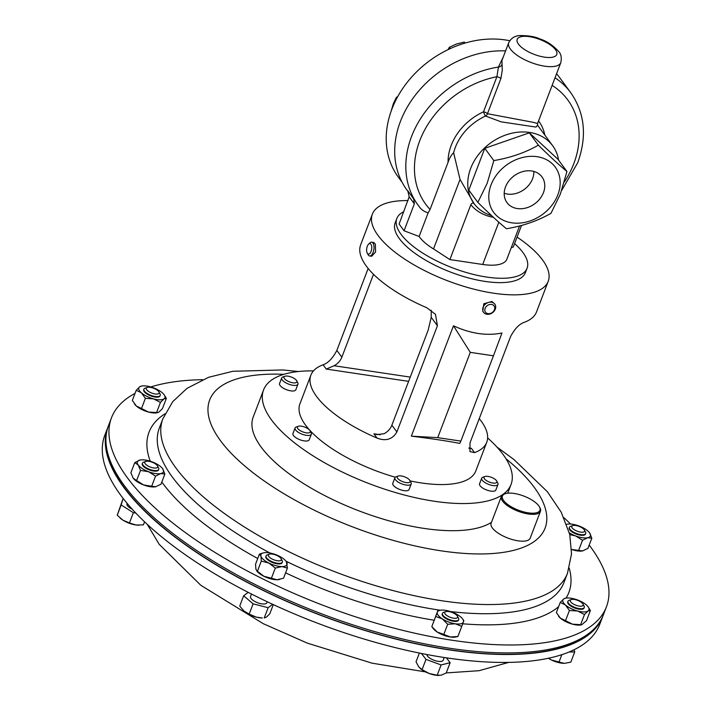 <?xml version="1.0" encoding="UTF-8"?>
<svg xmlns="http://www.w3.org/2000/svg" width="711" height="711" viewBox="0 0 711 711"><rect width="100%" height="100%" fill="white"/><g stroke="black" fill="none" stroke-linecap="round" stroke-linejoin="round"><path stroke-width="1.07" d="M543.462 192.592A21.703 17.357 143.6 0 0 541.542 176.346A21.703 17.357 143.6 0 0 522.354 171.707A21.703 17.357 143.6 0 0 505.512 186.931A21.703 17.357 143.6 0 0 506.605 202.066A21.703 17.357 143.6 0 0 525.811 208.039A21.703 17.357 143.6 0 0 543.462 192.592M533.828 171.431A20.859 16.673 -36.4 0 1 532.592 178.728A20.859 16.673 -36.4 0 1 504.206 193.241M367.898 254.334A6.968 3.262 -81.5 0 0 368.058 254.662A6.968 3.262 -81.5 0 0 369.613 255.969L371.631 256.271L375.577 252.005L375.372 244.104L373.693 242.478L371.666 242.175A6.968 3.262 -81.5 0 0 369.8 242.966L368.556 244.202A5.315 2.489 -81.5 0 0 367.098 252.867A5.315 2.489 -81.5 0 0 367.223 253.116A5.315 2.489 -81.5 0 0 370.786 252.112A5.315 2.489 -81.5 0 0 371.275 244.842A5.315 2.489 -81.5 0 0 368.556 244.202M369.613 255.969A6.968 3.262 -81.5 0 0 373.382 251.676A6.968 3.262 -81.5 0 0 373.382 243.802A6.968 3.262 -81.5 0 0 371.666 242.175M497.593 482.662A8.71 3.279 -159.1 0 1 497.753 482.92A8.71 3.279 -159.1 0 1 497.878 483.178A8.71 3.279 -159.1 0 1 497.976 484.431A8.71 3.279 -159.1 0 1 490.11 484.884A8.71 3.279 -159.1 0 1 481.791 479.463A8.71 3.279 -159.1 0 1 481.694 478.21A8.71 3.279 -159.1 0 1 482.876 477.241L484.955 476.503A6.87 2.586 -159.1 0 1 491.363 477.312A6.87 2.586 -159.1 0 1 496.687 480.983A6.87 2.586 -159.1 0 1 496.785 481.196A6.87 2.586 -159.1 0 1 491.799 482.84A6.87 2.586 -159.1 0 1 484.102 478.263A6.87 2.586 -159.1 0 1 484.955 476.503M481.694 478.21L479.57 483.782A8.71 3.279 20.9 0 0 479.667 485.035A8.71 3.279 20.9 0 0 487.986 490.457A8.71 3.279 20.9 0 0 495.851 490.003L497.976 484.431M297.58 382.402A8.71 3.279 -159.1 0 1 297.74 382.669A8.71 3.279 -159.1 0 1 297.865 382.927A8.71 3.279 -159.1 0 1 297.962 384.18A8.71 3.279 -159.1 0 1 290.106 384.633A8.71 3.279 -159.1 0 1 281.778 379.212A8.71 3.279 -159.1 0 1 281.68 377.959A8.71 3.279 -159.1 0 1 282.862 376.981L284.942 376.252A6.87 2.586 -159.1 0 1 291.359 377.061A6.87 2.586 -159.1 0 1 296.674 380.732A6.87 2.586 -159.1 0 1 296.78 380.936A6.87 2.586 -159.1 0 1 291.786 382.589A6.87 2.586 -159.1 0 1 284.089 378.012A6.87 2.586 -159.1 0 1 284.942 376.252M281.68 377.959L279.556 383.531A8.71 3.279 20.9 0 0 279.654 384.784A8.71 3.279 20.9 0 0 287.973 390.206A8.71 3.279 20.9 0 0 295.838 389.752L297.962 384.18M310.058 430.759L311.125 432.697A8.71 3.279 -159.1 0 1 311.356 434.208A8.71 3.279 -159.1 0 1 300.673 433.594A8.71 3.279 -159.1 0 1 295.074 427.995A8.71 3.279 -159.1 0 1 296.247 427.018L298.327 426.28A6.87 2.586 -159.1 0 1 305.819 427.542A6.87 2.586 -159.1 0 1 310.058 430.759A6.87 2.586 -159.1 0 1 308.316 432.919A6.87 2.586 -159.1 0 1 301.82 431.47A6.87 2.586 -159.1 0 1 298.327 426.28M295.074 427.995L292.941 433.568A8.71 3.279 20.9 0 0 298.549 439.167A8.71 3.279 20.9 0 0 309.223 439.78L311.356 434.208M409.9 480.512L410.967 482.449A8.71 3.279 -159.1 0 1 411.198 483.96A8.71 3.279 -159.1 0 1 408.558 485.204A8.71 3.279 -159.1 0 1 399.182 482.671A8.71 3.279 -159.1 0 1 394.916 477.739A8.71 3.279 -159.1 0 1 396.089 476.77L398.169 476.032A6.87 2.586 -159.1 0 1 399.315 475.828A6.87 2.586 -159.1 0 1 409.9 480.512A6.87 2.586 -159.1 0 1 408.007 482.689A6.87 2.586 -159.1 0 1 399.493 480.014A6.87 2.586 -159.1 0 1 398.169 476.032M394.916 477.739L392.783 483.32A8.71 3.279 20.9 0 0 397.058 488.244A8.71 3.279 20.9 0 0 406.434 490.777A8.71 3.279 20.9 0 0 409.065 489.532L411.198 483.96M539.418 506.827L539.898 507.707A20.912 7.865 -159.1 0 1 540.44 511.333A20.912 7.865 -159.1 0 1 510.969 507.894A20.912 7.865 -159.1 0 1 501.371 496.411A20.912 7.865 -159.1 0 1 502.579 494.892L502.757 494.767A20.912 7.865 -159.1 0 1 504.188 494.074L505.139 493.736A20.077 7.554 20.9 0 0 511.644 507.005A20.077 7.554 20.9 0 0 532.788 513.209A20.077 7.554 20.9 0 0 539.418 506.827A20.077 7.554 20.9 0 0 530.717 499.3A20.077 7.554 20.9 0 0 505.139 493.736M540.44 511.333L530.193 538.174A20.912 7.865 -159.1 0 1 500.722 534.725A20.912 7.865 -159.1 0 1 491.114 523.252L501.371 496.411M487.622 437.932A132.459 49.841 -159.1 0 1 511.04 484.467A132.459 49.841 -159.1 0 1 339.769 470.798A132.459 49.841 -159.1 0 1 263.559 389.957A132.459 49.841 -159.1 0 1 313.48 370.884M491.479 522.301A132.459 49.841 -159.1 0 1 329.406 497.949A132.459 49.841 -159.1 0 1 253.187 417.117L263.559 389.957M402.062 182.203L398.364 177.19A94.11 75.259 -36.4 0 1 391.894 109.13A94.11 75.259 -36.4 0 1 509.769 40.74M527.082 268.243L525.42 272.589A69.714 26.236 -159.1 0 1 468.3 277.877A69.714 26.236 -159.1 0 1 399.36 238.629A69.714 26.236 -159.1 0 1 395.165 222.845L396.827 218.508A69.714 26.236 20.9 0 0 401.013 234.283A69.714 26.236 20.9 0 0 469.962 273.531A69.714 26.236 20.9 0 0 527.082 268.243A69.714 26.236 20.9 0 0 522.887 252.458A69.714 26.236 20.9 0 0 514.577 243.597M557.877 194.743A38.207 30.546 -36.4 0 1 511.858 222.827A38.207 30.546 -36.4 0 1 491.088 184.78A38.207 30.546 -36.4 0 1 537.107 156.696A38.207 30.546 -36.4 0 1 557.877 194.743M566.951 171.493C559.193 165.103 549.674 156.322 538.369 145.142C525.305 152.652 510.462 157.798 493.825 160.588L487.177 183.296L477.863 202.395C489.115 213.531 498.642 222.312 506.445 228.746C523.003 225.982 537.854 220.837 550.989 213.3L560.304 194.201L566.951 171.493L557.913 159.211L529.331 132.85L484.786 148.306L468.825 190.113L477.863 202.395M537.507 125.287L535.97 127.073L501.166 121.857L485.542 116.035A48.801 39.025 143.6 0 0 455.324 147.399A48.801 39.025 143.6 0 0 453.636 152.767C451.449 154.705 449.592 157.886 448.063 162.304A52.143 41.7 -36.4 0 1 451.209 145.346A52.143 41.7 -36.4 0 1 483.498 111.831A3.351 0.507 -114.6 0 0 485.542 116.035A3.351 2.586 132 0 0 487.462 113.716L532.628 122.203L537.596 123.447L537.569 125.456M537.596 123.447L560.81 62.648A27.889 10.496 -159.1 0 1 537.969 64.763A27.889 10.496 -159.1 0 1 510.391 49.068A27.889 10.496 -159.1 0 1 508.712 42.749L501.93 60.497L502.277 70.3L500.873 78.592A3.351 1.262 20.9 0 0 496.9 76.717L498.438 67.065L503.326 56.853M491.621 215.655A48.801 39.025 -36.4 0 1 474.068 203.586A48.801 39.025 -36.4 0 1 470.709 168.294A48.801 39.025 -36.4 0 1 509.485 133.819A48.801 39.025 -36.4 0 1 552.669 145.728A48.801 39.025 -36.4 0 1 558.544 160.073M453.636 152.767L460.035 179.465L474.068 203.586M505.601 50.89A94.812 75.819 143.6 0 0 400.417 121.439A94.812 75.819 143.6 0 0 406.932 190.006L408.549 192.201M413.66 198.725L414.344 203.835L409.172 196.814L407.759 190.708L417.935 204.946M418.797 206.092L418.05 205.106A94.812 75.819 -36.4 0 1 411.536 136.548A94.812 75.819 -36.4 0 1 498.438 67.065A3.351 2.853 -15.2 0 0 501.69 64.95M555.033 77.792A94.812 75.819 -36.4 0 1 570.764 92.697L559.646 77.597A94.812 75.819 143.6 0 0 556.571 73.757M460.87 441.096L459.813 443.397C446.686 440.891 430.528 438.483 411.331 436.163L453.476 325.789C470.558 333.663 486.715 336.072 501.966 333.015L493.443 355.802L470.282 352.354L437.718 437.647L460.87 441.096L493.443 355.802M483.578 312.378L482.796 311.311L483.818 303.757L491.888 301.482L494.812 304.112A6.968 5.572 143.6 0 0 492.634 302.495A6.968 5.572 143.6 0 0 484.644 304.868A6.968 5.572 143.6 0 0 483.578 312.378A6.968 5.572 143.6 0 0 485.755 313.986A6.968 5.572 143.6 0 0 493.745 311.614A6.968 5.572 143.6 0 0 494.812 304.112M368.156 268.456L336.854 350.416C332.748 358.255 328.153 363.045 323.087 364.779A94.11 35.417 20.9 0 0 310.894 375.132L299.926 403.857A94.11 35.417 20.9 0 0 305.588 425.16A94.11 35.417 20.9 0 0 395.289 477.205M410.114 480.903A94.11 35.417 20.9 0 0 475.775 471.002L486.742 442.278A94.11 35.417 20.9 0 0 481.08 420.974A94.11 35.417 20.9 0 0 479.25 418.619M517.066 237.092A94.11 35.417 -159.1 0 1 542.555 259.986A94.11 35.417 -159.1 0 1 548.217 281.289L536.512 311.942A94.11 35.417 -159.1 0 1 524.318 322.296C519.279 324.003 514.684 328.793 510.551 336.659L469.998 442.855L469.962 451.592L474.548 452.631A94.11 35.417 20.9 0 0 486.742 442.278M548.217 281.289A94.11 35.417 -159.1 0 1 471.1 288.435A94.11 35.417 -159.1 0 1 378.03 235.448A94.11 35.417 -159.1 0 1 372.368 214.144A94.11 35.417 -159.1 0 1 408.043 200.591M310.894 375.132A94.11 35.417 20.9 0 0 316.555 396.436A94.11 35.417 20.9 0 0 377.052 438.092C385.86 441.451 392.463 439.398 396.871 431.95L437.425 325.754L435.479 314.324L426.822 307.756A94.11 35.417 -159.1 0 1 366.325 266.101A94.11 35.417 -159.1 0 1 360.664 244.797L372.368 214.144M106.135 435.505A264.492 99.522 20.9 0 0 123.91 487.071A264.492 99.522 20.9 0 0 375.124 633.323A264.492 99.522 20.9 0 0 598.626 623.574M267.212 601.755L266.829 602.759A8.71 3.279 -159.1 0 1 266.341 603.381A8.71 3.279 -159.1 0 1 256.582 602.333A8.71 3.279 -159.1 0 1 250.548 596.547L251.498 594.049M444.224 657.506L443.184 660.235A8.71 3.279 -159.1 0 1 436.136 660.919A8.71 3.279 -159.1 0 1 427.498 656.084A8.71 3.279 -159.1 0 1 426.822 654.511M132.219 509.2A8.71 3.279 -159.1 0 1 126.958 503.77L127.118 503.344M108.152 426.538A264.91 99.682 20.9 0 0 107.832 427.338L104.81 435.256A264.91 99.682 20.9 0 0 120.514 494.927A264.91 99.682 20.9 0 0 382.438 644.29A264.91 99.682 20.9 0 0 599.773 624.267L602.795 616.348A264.91 99.682 20.9 0 0 603.097 615.539M107.832 427.338A264.91 99.682 20.9 0 0 123.536 487.017A264.91 99.682 20.9 0 0 385.46 636.372A264.91 99.682 20.9 0 0 602.795 616.348M582.967 604.039L584.033 605.976A8.71 3.279 -159.1 0 1 584.255 607.487A8.71 3.279 -159.1 0 1 573.093 606.643A8.71 3.279 -159.1 0 1 567.973 601.266A8.71 3.279 -159.1 0 1 569.147 600.297L571.235 599.56A6.87 2.586 -159.1 0 1 579.11 600.999A6.87 2.586 -159.1 0 1 582.967 604.039A6.87 2.586 -159.1 0 1 581.074 606.207A6.87 2.586 -159.1 0 1 574.346 604.563A6.87 2.586 -159.1 0 1 571.235 599.56M567.973 601.266L567.751 601.844A8.71 3.279 20.9 0 0 572.879 607.221A8.71 3.279 20.9 0 0 584.033 608.065L584.255 607.487M158.935 391.912L159.993 393.85A8.71 3.279 -159.1 0 1 160.224 395.36A8.71 3.279 -159.1 0 1 149.061 394.516A8.71 3.279 -159.1 0 1 143.942 389.139A8.71 3.279 -159.1 0 1 145.115 388.162L147.204 387.433A6.87 2.586 -159.1 0 1 155.069 388.873A6.87 2.586 -159.1 0 1 158.935 391.912A6.87 2.586 -159.1 0 1 157.042 394.081A6.87 2.586 -159.1 0 1 150.314 392.436A6.87 2.586 -159.1 0 1 147.204 387.433M143.942 389.139L143.72 389.717A8.71 3.279 20.9 0 0 148.839 395.085A8.71 3.279 20.9 0 0 160.002 395.938L160.224 395.36M281.058 558.668L282.125 560.606A8.71 3.279 -159.1 0 1 282.347 562.117A8.71 3.279 -159.1 0 1 281.858 562.739A8.71 3.279 -159.1 0 1 272.1 561.69A8.71 3.279 -159.1 0 1 266.065 555.904A8.71 3.279 -159.1 0 1 266.563 555.273A8.71 3.279 -159.1 0 1 267.247 554.927L269.327 554.189A6.87 2.586 -159.1 0 1 275.744 554.998A6.87 2.586 -159.1 0 1 281.058 558.668A6.87 2.586 -159.1 0 1 280.854 560.357A6.87 2.586 -159.1 0 1 272.437 559.193A6.87 2.586 -159.1 0 1 268.785 554.473A6.87 2.586 -159.1 0 1 269.327 554.189M266.065 555.904L265.852 556.473A8.71 3.279 20.9 0 0 271.878 562.268A8.71 3.279 20.9 0 0 281.636 563.316A8.71 3.279 20.9 0 0 282.134 562.694L282.347 562.117M457.413 616.144L458.479 618.072A8.71 3.279 -159.1 0 1 458.711 619.592A8.71 3.279 -159.1 0 1 451.663 620.276A8.71 3.279 -159.1 0 1 443.024 615.442A8.71 3.279 -159.1 0 1 442.429 613.371A8.71 3.279 -159.1 0 1 443.602 612.393L445.681 611.664A6.87 2.586 -159.1 0 1 451.663 612.313A6.87 2.586 -159.1 0 1 457.12 615.708A6.87 2.586 -159.1 0 1 457.413 616.144A6.87 2.586 -159.1 0 1 453.351 618.161A6.87 2.586 -159.1 0 1 445.228 614.064A6.87 2.586 -159.1 0 1 445.681 611.664M442.429 613.371L442.206 613.948A8.71 3.279 20.9 0 0 442.802 616.019A8.71 3.279 20.9 0 0 451.441 620.854A8.71 3.279 20.9 0 0 458.488 620.17L458.711 619.592M157.469 465.901L158.535 467.829A8.71 3.279 -159.1 0 1 158.757 469.34A8.71 3.279 -159.1 0 1 153.896 470.469A8.71 3.279 -159.1 0 1 145.631 467.394A8.71 3.279 -159.1 0 1 142.476 463.128A8.71 3.279 -159.1 0 1 143.658 462.15L145.737 461.421A6.87 2.586 -159.1 0 1 148.643 461.297A6.87 2.586 -159.1 0 1 157.469 465.901A6.87 2.586 -159.1 0 1 153.807 467.98A6.87 2.586 -159.1 0 1 146.306 464.843A6.87 2.586 -159.1 0 1 145.737 461.421M142.476 463.128L142.262 463.705A8.71 3.279 20.9 0 0 145.408 467.971A8.71 3.279 20.9 0 0 153.674 471.046A8.71 3.279 20.9 0 0 158.544 469.918L158.757 469.34M584.424 530.059L585.491 531.988A8.71 3.279 -159.1 0 1 585.722 533.508A8.71 3.279 -159.1 0 1 580.851 534.636A8.71 3.279 -159.1 0 1 572.586 531.552A8.71 3.279 -159.1 0 1 569.44 527.286A8.71 3.279 -159.1 0 1 570.613 526.309L572.693 525.58A6.87 2.586 -159.1 0 1 575.608 525.456A6.87 2.586 -159.1 0 1 584.424 530.059A6.87 2.586 -159.1 0 1 580.771 532.139A6.87 2.586 -159.1 0 1 573.27 529.002A6.87 2.586 -159.1 0 1 572.693 525.58M569.44 527.286L569.218 527.864A8.71 3.279 20.9 0 0 572.364 532.13A8.71 3.279 20.9 0 0 580.629 535.214A8.71 3.279 20.9 0 0 585.5 534.077L585.722 533.508M563.956 517.688A264.91 99.682 -159.1 0 1 570.569 524.025M589.197 545.088A264.91 99.682 -159.1 0 1 606.439 606.821A264.91 99.682 -159.1 0 1 261.364 578.212A264.91 99.682 -159.1 0 1 111.476 417.81A264.91 99.682 -159.1 0 1 135.01 393.432M606.439 606.821L603.417 614.739A264.91 99.682 -159.1 0 1 258.342 586.131A264.91 99.682 -159.1 0 1 108.454 425.729L111.476 417.81M492.403 304.663A5.315 4.248 143.6 0 0 485.569 307.472A5.315 4.248 143.6 0 0 487.159 313.418A5.315 4.248 143.6 0 0 494.003 310.618A5.315 4.248 143.6 0 0 492.403 304.663M150.821 386.953A264.91 99.682 -159.1 0 1 202.555 379.683M582.762 550.892A13.944 5.244 -159.1 0 1 582.718 550.901A13.944 5.244 -159.1 0 1 582.647 550.909A13.944 5.244 -159.1 0 1 571.608 549.47L578.63 550.43L582.513 540.262L575.563 535.898A13.944 5.244 20.9 0 0 587.748 537.72A13.944 5.244 20.9 0 0 589.561 532.806A13.944 5.244 20.9 0 0 589.543 532.788A13.944 5.244 20.9 0 0 579.154 526.042A13.944 5.244 20.9 0 0 567.04 524.211A13.944 5.244 20.9 0 0 566.969 524.22A13.944 5.244 20.9 0 0 566.694 524.291L567.04 524.211M134.77 462.612L130.886 472.771L133.179 478.174A13.944 5.244 20.9 0 0 143.569 484.92L136.619 480.556L140.502 470.398L138.21 464.994A13.944 5.244 20.9 0 0 148.608 471.74A13.944 5.244 20.9 0 0 160.793 473.562A13.944 5.244 20.9 0 0 162.597 468.647A13.944 5.244 20.9 0 0 162.588 468.629A13.944 5.244 20.9 0 0 152.198 461.883A13.944 5.244 20.9 0 0 140.076 460.044A13.944 5.244 20.9 0 0 140.005 460.061A13.944 5.244 20.9 0 0 138.21 464.994L134.77 462.612L140.076 460.044M155.807 486.724A13.944 5.244 -159.1 0 1 155.762 486.733A13.944 5.244 -159.1 0 1 155.682 486.751A13.944 5.244 -159.1 0 1 143.569 484.92L151.674 486.262L155.558 476.103L148.608 471.74L140.502 470.398M447.699 624.258L443.815 634.416L450.276 636.976A13.944 5.244 20.9 0 0 455.635 637.003L457.884 636.514L461.768 626.355L455.307 623.796A13.944 5.244 20.9 0 0 463.385 622.001A13.944 5.244 20.9 0 0 462.55 618.89A13.944 5.244 20.9 0 0 458.417 615.264A13.944 5.244 20.9 0 0 445.379 610.314A13.944 5.244 20.9 0 0 440.029 610.296A13.944 5.244 20.9 0 0 437.309 612.109A13.944 5.244 20.9 0 0 442.269 618.854A13.944 5.244 20.9 0 0 455.307 623.796L447.699 624.258L442.269 618.854L435.701 616.464L437.772 610.776L440.029 610.296M457.884 636.514L450.276 636.976A13.944 5.244 -159.1 0 1 437.238 632.035A13.944 5.244 -159.1 0 1 433.115 628.4L431.817 626.631L435.701 616.464M261.301 561.086L257.426 571.244L263.852 576.248A13.944 5.244 20.9 0 0 276.908 579.749L271.424 578.23L275.308 568.071L268.882 563.068A13.944 5.244 20.9 0 0 281.938 566.569A13.944 5.244 20.9 0 0 287.048 563.085A13.944 5.244 20.9 0 0 286.195 561.423A13.944 5.244 20.9 0 0 279.094 556.1A13.944 5.244 20.9 0 0 266.038 552.607A13.944 5.244 20.9 0 0 263.674 552.82A13.944 5.244 20.9 0 0 260.937 556.082A13.944 5.244 20.9 0 0 268.882 563.068L261.301 561.086L260.937 556.082L259.408 554.109L263.488 552.865M271.424 578.23L263.852 576.248A13.944 5.244 -159.1 0 1 256.76 570.924A13.944 5.244 -159.1 0 1 256.573 570.666M279.467 579.483A13.944 5.244 -159.1 0 1 279.281 579.527A13.944 5.244 -159.1 0 1 276.908 579.749L283.538 578.247L287.413 568.08L281.938 566.569L275.308 568.071M134.503 403.999A13.944 5.244 20.9 0 0 134.628 404.168A13.944 5.244 20.9 0 0 136.343 405.999L132.326 400.453L136.21 390.295L139.738 386.775A13.944 5.244 20.9 0 0 141.373 392.819A13.944 5.244 20.9 0 0 153.505 398.871A13.944 5.244 20.9 0 0 163.992 398.88A13.944 5.244 20.9 0 0 164.063 394.667A13.944 5.244 20.9 0 0 162.348 392.836A13.944 5.244 20.9 0 0 150.225 386.784A13.944 5.244 20.9 0 0 141.542 386.064A13.944 5.244 20.9 0 0 139.738 386.775L141.542 386.064M164.188 394.836L166.365 398.373L162.481 408.541L158.953 412.06L157.149 412.771A13.944 5.244 -159.1 0 1 148.466 412.051A13.944 5.244 -159.1 0 1 136.343 405.999L141.507 408.514L145.391 398.356L141.373 392.819L136.21 390.295M588.219 606.963L590.397 610.509L588.024 611.007A13.944 5.244 20.9 0 0 588.095 606.794A13.944 5.244 20.9 0 0 586.379 604.963A13.944 5.244 20.9 0 0 574.257 598.911A13.944 5.244 20.9 0 0 565.574 598.191A13.944 5.244 20.9 0 0 563.77 598.902A13.944 5.244 20.9 0 0 565.405 604.945A13.944 5.244 20.9 0 0 577.536 610.998A13.944 5.244 20.9 0 0 588.024 611.007L584.495 614.526L580.62 624.685L581.18 624.898A13.944 5.244 -159.1 0 1 572.506 624.178A13.944 5.244 -159.1 0 1 560.375 618.126A13.944 5.244 -159.1 0 1 558.659 616.295A13.944 5.244 -159.1 0 1 558.544 616.126M569.36 532.815A13.944 5.244 20.9 0 0 575.563 535.898L569.795 534.654M582.647 550.909L587.953 548.35L591.836 538.191L587.748 537.72L582.513 540.262M591.836 538.191L589.561 532.806M582.718 550.901L578.63 550.43M162.597 468.647L164.872 474.033L160.793 473.562L155.558 476.103M155.682 486.751L160.997 484.191L164.872 474.033M155.762 486.733L151.674 486.262M133.179 478.174L136.619 480.556M462.55 618.89L463.839 620.667L461.768 626.355M443.815 634.416L437.238 632.035L431.817 626.631L437.772 610.776M286.373 561.681L287.413 568.08M257.426 571.244L255.898 569.262L255.533 564.267L259.408 554.109M166.365 398.373L163.992 398.88L160.464 402.399L153.505 398.871L145.391 398.356M157.682 412.656L156.58 412.558L160.464 402.399M156.58 412.558L148.466 412.051L141.507 408.514M584.495 614.526L577.536 610.998L569.422 610.482L565.405 604.945L560.241 602.421L563.77 598.902L565.574 598.191M580.62 624.685L572.506 624.178L565.538 620.65L569.422 610.482M565.538 620.65L560.375 618.126L556.366 612.58L560.241 602.421M581.714 624.782L586.513 620.667L590.397 610.509M144.555 521.821L143.391 524.887L136.005 525.002A13.944 5.244 20.9 0 0 138.707 525.207A13.944 5.244 20.9 0 0 138.849 525.198M133.366 512.693L129.446 522.967L136.005 525.002A13.944 5.244 -159.1 0 1 122.932 520.168L117.244 515.217L122.887 499.131L121.163 504.952L133.366 512.693L135.765 513.031M120.043 517.999A13.944 5.244 20.9 0 0 120.195 518.132A13.944 5.244 20.9 0 0 122.932 520.168L129.446 522.967M123.803 499.255L122.887 499.131M121.163 504.952L117.244 515.217M420.014 668.269A13.944 5.244 20.9 0 0 420.139 668.376A13.944 5.244 20.9 0 0 429.213 673.504A13.944 5.244 20.9 0 0 438.651 675.45A13.944 5.244 20.9 0 0 438.909 675.45M421.436 653.471L425.996 659.373L441.096 664.954L450.143 662.705L446.224 672.97L441.282 675.174L437.176 675.219L429.213 673.504L422.076 669.638L418.646 666.802L416.033 661.808L419.374 653.053M425.996 659.373L422.076 669.638M450.143 662.705L446.384 657.835M441.096 664.954L437.176 675.219M243.722 610.847A13.944 5.244 20.9 0 0 243.784 610.909A13.944 5.244 20.9 0 0 244.051 611.14A13.944 5.244 20.9 0 0 256.298 617.112L249.188 614.1L243.784 610.909M262.297 617.975A13.944 5.244 -159.1 0 1 256.298 617.112L262.297 617.975M273.308 604.608L269.798 613.797L266.598 616.97L264.216 617.975L268.145 607.709L272.677 604.314M244.051 611.14L239.74 606.039L243.66 595.765L253.116 603.835L268.145 607.709M248.21 592.361L243.66 595.765M253.116 603.835L249.188 614.1M548.359 658.27A13.944 5.244 20.9 0 0 551.434 659.986A13.944 5.244 20.9 0 0 564.205 663.345L551.434 659.986L548.421 658.253M569.093 651.996L574.728 651.916L570.809 662.181L564.445 663.345M561.841 654.671L558.908 662.35M574.728 651.916L574.053 649.765M373.506 274.304L341.849 357.206A13.944 11.145 -36.4 0 1 334.081 365.738L326.242 369.071L408.612 381.354M468.967 448.277L471.393 448.339L474.548 452.631M377.052 438.092L373.888 433.799L377.097 434.599L384.109 433.701A13.944 11.145 143.6 0 0 391.877 425.169L428.191 330.073L431.204 317.31L431.239 310.218M411.331 436.163L437.718 437.647M453.476 325.789L470.282 352.354M538.369 145.142L529.331 132.85M493.825 160.588L484.786 148.306M417.775 204.732L418.05 205.106A94.812 75.819 -36.4 0 0 418.886 206.217C421.134 209.567 424.227 211.762 428.146 212.82L430.057 209.469L448.063 162.304M414.344 203.835L404.061 230.764L399.102 224.018L409.172 196.814M428.146 212.82L419.117 236.47L404.061 230.764M460.035 179.465L433.506 248.939A41.825 15.74 -159.1 0 1 419.117 236.47M493.443 217.344A52.143 41.7 -36.4 0 1 470.824 204.741L449.885 259.577L433.506 248.939M470.824 204.741C471.793 202.777 473.055 202.608 474.61 204.244M519.554 225.965L506.881 259.168A41.825 15.74 -159.1 0 1 482.689 264.474L449.885 259.577M521.51 225.449L513.262 247.046L511.28 247.641M403.812 211.691A69.714 26.236 20.9 0 0 396.827 218.508M391.103 111.272L393.325 103.699L396.427 97.336L397.725 96.634M396.951 98.047L396.427 97.336M448.028 49.646L449.37 47.237L456.355 44.055L464.221 42.082L465.323 43.016M450.347 48.561L449.37 47.237M464.976 43.113L464.221 42.082M500.873 78.592L487.462 113.716A3.351 1.262 -159.1 0 0 483.498 111.831L496.9 76.717A88.12 70.46 -36.4 0 0 423.489 132.228A88.12 70.46 -36.4 0 0 430.057 209.469M555.495 49.672A21.197 7.972 -159.1 0 1 544.519 57.156A21.197 7.972 -159.1 0 1 518.452 44.144A21.197 7.972 -159.1 0 1 529.428 36.661A21.197 7.972 -159.1 0 1 555.495 49.672M552.127 85.391A88.12 70.46 -36.4 0 1 573.813 163.628A88.12 70.46 -36.4 0 1 564.303 182.007M269.984 553.007A216.562 81.489 -159.1 0 1 159.335 428.013L162.837 418.841A216.562 81.489 -159.1 0 0 285.369 549.967A216.562 81.489 -159.1 0 0 567.458 573.35L563.956 582.522A216.562 81.489 -159.1 0 1 450.57 611.567M257.72 558.526A224.703 84.556 -159.1 0 1 161.824 482.031M150.252 461.208A224.703 84.556 -159.1 0 1 165.041 413.775M440.349 610.234A216.562 81.489 -159.1 0 1 286.018 561.192M505.974 458.728A179.528 67.554 -159.1 0 1 514.169 550.216A179.528 67.554 -159.1 0 1 311.249 508.703A179.528 67.554 -159.1 0 1 208.661 416.415A179.528 67.554 -159.1 0 1 283.893 374.324M569.2 568.107A224.703 84.556 -159.1 0 1 566.063 598.102M558.642 606.625A224.703 84.556 -159.1 0 1 462.728 623.778M434.154 620.232A224.703 84.556 -159.1 0 1 285.609 572.817M334.081 365.738L410.238 377.097M373.888 433.799L380.181 434.741M468.958 447.974L471.393 448.339M323.087 364.779L326.242 369.071M336.854 350.416L341.849 357.206M431.204 317.31L437.425 325.754M391.877 425.169L396.871 431.95M538.556 120.923A52.143 41.7 -36.4 0 1 544.804 135.046M498.829 222.214L482.689 264.474M296.674 380.732L297.74 382.669M507.698 493.194L511.04 484.467M560.81 62.648C561.841 57.76 561.13 54.045 558.677 51.494C552.838 45.193 546.635 41.034 540.076 39.025C535.534 36.714 528.744 35.559 519.705 35.55C514.648 35.87 510.987 38.27 508.712 42.749M561.663 190.441L577.688 162.775C587.188 136.521 584.886 113.165 570.764 92.697M425.507 671.895L372.075 663.176L307.41 643.153L263.274 623.698L200.822 585.286L159.148 544.262L147.293 524.389M567.458 573.35L571.528 553.922L569.76 534.503L561.21 512.187L547.346 491.692L513.964 459.546L496.856 446.97M298.46 371.524L282.889 369.951L232.95 371.266L208.59 377.292L187.037 388.33L172.764 401.635L162.837 418.841M263.674 552.82L263.212 552.918M279.281 579.527L279.743 579.429M446.241 672.917L479.116 670.686L508.694 662.394M438.651 675.45L439.105 675.45M552.669 145.728L537.445 125.056M496.687 480.983L497.753 482.92M367.223 253.116L368.058 254.662"/></g></svg>
